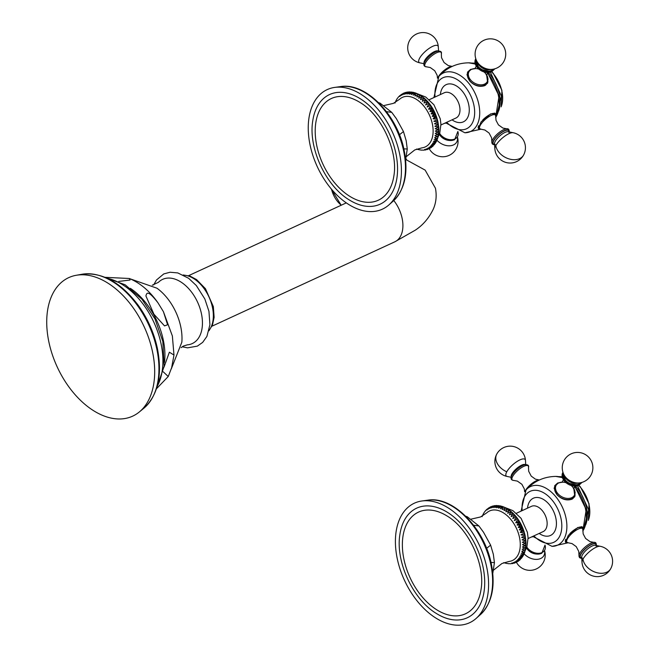 <?xml version="1.0" encoding="UTF-8"?>
<svg xmlns="http://www.w3.org/2000/svg" width="658" height="658" viewBox="0 0 658 658"><rect width="100%" height="100%" fill="white"/><g stroke="black" fill="none" stroke-linecap="round" stroke-linejoin="round"><path stroke-width="0.99" d="M567.064 542.636L565.493 542.233L568.323 535.382L577.839 527.469L582.7 527.222L582.939 529.575M573.71 488.039L574.853 496.527L571.884 499.241C566.53 500.911 561.529 499.364 556.874 494.594L554.809 485.596L557.721 482.988L562.376 482.141L558.403 482.964L555.253 485.834A10.915 7.699 -151.4 0 0 558.963 496.379A10.915 7.699 -151.4 0 0 571.605 498.83A10.915 7.699 -151.4 0 0 574.409 496.296L573.908 497.209A10.915 7.699 28.6 0 1 572.361 498.994M526.482 547.982A10.528 7.427 28.6 0 0 541.452 553.353M575.067 494.487A11.416 8.052 -151.4 0 1 574.574 496.987M556.413 484.304A11.416 8.052 28.6 0 0 554.587 486.056M555.253 485.834L554.752 486.755A10.915 7.699 28.6 0 0 554.143 488.524M581.417 482.553A10.528 7.427 28.6 0 1 579.089 484.403A10.528 7.427 -151.4 0 1 567.286 482.339A10.528 7.427 -151.4 0 1 563.018 472.51M493.467 570.215L501.964 563.495L509.078 561.447A27.282 17.133 65.2 0 0 519.507 537.463A27.282 17.133 -114.8 0 0 505.295 514.128A27.282 17.133 -114.8 0 0 486.673 512.895L480.521 516.966L471.169 519.121M505.698 507.869L507.557 508.955C505.492 507.631 504.316 508.173 504.061 510.6L507.598 508.947L509.432 510.205C507.45 508.823 506.273 509.366 505.912 511.834L509.432 510.205L511.241 511.636C509.374 510.213 508.206 510.756 507.721 513.256L511.241 511.636L513.01 513.24C511.258 511.801 510.09 512.343 509.489 514.86L513.01 513.24L514.704 515.008C513.084 513.569 511.916 514.112 511.184 516.629L514.704 515.008C519.919 520.93 523.39 527.815 525.133 535.686L521.621 537.331C524.089 538.277 525.257 537.734 525.133 535.702L521.621 537.331M482.717 515.313L483.005 514.523M483.671 513.413L484.074 512.598M484.831 511.653L485.604 510.583M486.18 510.065L487.002 509.16M487.718 508.675L486.912 510.065L488.573 507.935M489.429 507.524L488.31 509.127L490.309 506.94M491.287 506.627L490.49 506.849L489.807 508.412L492.159 506.208M493.261 506.01L492.381 506.134L491.394 507.902L494.1 505.747M495.301 505.673L494.397 505.681L493.072 507.622L496.083 505.55M497.382 505.624L496.494 505.517L494.816 507.565L498.336 505.944M499.471 505.829L498.081 505.615M498.641 505.632L496.617 507.737L500.138 506.109M501.544 506.282L500.796 506.018L498.451 508.124L501.972 506.504M503.592 506.964L502.942 506.668L500.319 508.741L503.839 507.112M502.194 509.563L505.714 507.943C503.518 506.66 502.35 507.203 502.194 509.563M505.599 507.861L503.765 506.981M512.812 518.553L516.333 516.925C514.836 515.51 513.668 516.053 512.812 518.553L516.333 516.925M514.342 520.61L517.862 518.989C516.497 517.599 515.329 518.142 514.342 520.61L517.862 518.989M515.773 522.789C518.422 522.855 519.598 522.312 519.294 521.161C518.06 519.82 516.892 520.363 515.773 522.789L519.294 521.161M517.089 525.068C519.738 525.298 520.914 524.763 520.61 523.439C519.507 522.164 518.34 522.707 517.089 525.068L520.61 523.439M518.282 527.428C520.914 527.823 522.09 527.28 521.802 525.808C520.832 524.607 519.664 525.142 518.282 527.428L521.802 525.808M519.335 529.855C521.95 530.406 523.126 529.863 522.855 528.234C522.024 527.124 520.848 527.667 519.335 529.855L522.855 528.234M520.248 532.33C522.83 533.021 523.998 532.478 523.768 530.702C523.061 529.698 521.893 530.241 520.248 532.33L523.768 530.702M521.013 534.822C523.538 535.653 524.714 535.11 524.533 533.202L521.013 534.822L524.533 533.202M522.065 539.815C524.467 540.876 525.635 540.333 525.586 538.195L522.065 539.815L525.586 538.195M522.345 542.266C524.665 543.426 525.841 542.883 525.865 540.646L522.345 542.266L525.865 540.646L525.981 543.006L522.452 544.668C524.689 545.91 525.865 545.367 525.972 543.039L522.452 544.668M525.693 547.596L522.181 549.224C524.212 550.59 525.388 550.047 525.693 547.596L525.923 545.367L522.403 546.987C524.541 548.303 525.709 547.76 525.923 545.367L525.972 543.039M525.306 549.718L521.786 551.338C523.71 552.745 524.887 552.202 525.306 549.718L525.693 547.604M524.722 551.955L524.549 552.63L521.235 553.329L524.813 551.832L525.298 549.825M524.048 553.559L520.527 555.179L523.694 554.71L523.949 553.978M523.184 555.245L519.664 556.874L522.633 556.643L522.995 555.887M522.172 556.767L518.652 558.387L521.366 558.395L521.843 557.647M522.263 557.112L522.633 556.643M521.029 558.099L517.509 559.719L519.919 559.933L520.494 559.234M519.672 560.139L516.234 560.855L518.307 561.233L518.956 560.616M518.093 561.356L514.844 561.792L516.555 562.269L517.237 561.768M516.365 562.351L513.347 562.508L514.696 563.034L515.379 562.664M514.507 563.084L511.751 563.009L513.413 563.281M512.566 563.552L511.365 563.618M510.583 563.741L509.284 563.676M508.585 563.676L507.203 563.47M505.92 563.289L505.122 563.009M465.708 516.234L467.213 516.719L467.188 517.731M473.604 525.24L478.909 525.956L483.523 532.248L490.621 545.145L486.591 548.336M491 562.45L494.429 562.582L492.784 573.406M486.714 567.122A65.841 41.347 -114.8 0 0 421.934 500.985A65.841 41.347 -114.8 0 0 397.284 558.79A65.841 41.347 65.2 0 0 431.294 614.901A65.841 41.347 65.2 0 0 476.137 618.43A65.841 41.347 65.2 0 0 486.714 567.122M453.995 619.894A60.363 37.909 65.2 0 1 436.493 613.552C412.895 599.561 395.261 561.348 399.924 534.321A60.363 37.909 65.2 0 1 429.995 506.018A60.363 37.909 65.2 0 1 482.988 566.777A60.363 37.909 65.2 0 1 453.995 619.894M453.132 615.781A56.012 35.17 65.2 0 1 403.963 559.415A56.012 35.17 65.2 0 1 430.867 510.131A56.012 35.17 65.2 0 1 447.103 516.012C468.636 528.563 485.448 565 481.031 589.527A56.012 35.17 65.2 0 1 453.132 615.781M525.923 545.367L522.403 546.987M509.432 510.205L505.912 511.834M511.241 511.636L507.721 513.256M513.01 513.24L509.489 514.86M514.704 515.008L511.184 516.629M511.908 475.389A10.528 3.463 138.9 0 0 511.348 476.614C510.559 478.86 511.324 480.126 513.627 480.406A10.627 3.496 138.9 0 1 512.697 476.408A10.627 3.496 -41.1 0 1 522.477 467.024A10.627 3.496 -41.1 0 1 528.497 467.443C529.09 465.494 527.938 464.573 525.051 464.663A10.528 3.463 -41.1 0 0 511.908 475.389M582.009 526.762A11.416 3.751 -41.1 0 1 582.042 527.231M581.746 558.206A10.528 3.463 -41.1 0 1 580.685 554.25A10.528 3.463 138.9 0 1 590.473 544.898A10.528 3.463 138.9 0 1 596.312 545.49M479.912 129.05L478.341 128.647L481.163 121.796L490.679 113.883L495.54 113.637L495.778 115.989M486.558 74.453L487.693 82.941L484.732 85.655C479.378 87.325 474.369 85.779 469.713 81.008L467.657 72.01L470.56 69.403L475.216 68.555A10.396 7.328 -151.4 0 0 471.638 69.312A10.396 7.328 -151.4 0 0 470.75 80.103A10.396 7.328 -151.4 0 0 484.543 84.109A10.396 7.328 -151.4 0 0 483.984 71.903M439.33 134.397A10.528 7.427 28.6 0 0 454.3 139.767M487.907 80.901A11.416 8.052 -151.4 0 1 487.422 83.401M469.261 70.719A11.416 8.052 28.6 0 0 467.427 72.47M485.201 85.408A10.915 7.699 28.6 0 0 486.747 83.624L487.249 82.711A10.915 7.699 -151.4 0 1 484.444 85.244A10.915 7.699 -151.4 0 1 471.802 82.793A10.915 7.699 -151.4 0 1 468.093 72.248L467.591 73.17A10.915 7.699 28.6 0 0 466.991 74.938M494.265 68.967A10.528 7.427 28.6 0 1 491.937 70.817A10.528 7.427 -151.4 0 1 480.126 68.753A10.528 7.427 -151.4 0 1 475.857 58.924M406.307 156.629L414.803 149.909L421.918 147.861A27.282 17.133 65.2 0 0 432.347 123.877A27.282 17.133 -114.8 0 0 418.143 100.542A27.282 17.133 -114.8 0 0 399.513 99.309L393.361 103.38L384.017 105.535M418.537 94.283L420.404 95.369C418.332 94.045 417.164 94.588 416.901 97.014L420.446 95.361L422.272 96.627C420.289 95.237 419.121 95.78 418.751 98.248L422.272 96.627L424.089 98.05C422.222 96.627 421.046 97.17 420.569 99.671L424.089 98.05L425.849 99.654C424.106 98.215 422.93 98.758 422.329 101.274L425.849 99.654L427.552 101.422C425.932 99.983 424.755 100.526 424.032 103.043L427.552 101.422C432.767 107.344 436.238 114.229 437.973 122.1L434.461 123.745C436.928 124.691 438.105 124.148 437.981 122.117L434.461 123.745M395.565 101.727L395.853 100.937M396.519 99.827L396.922 99.004M397.671 98.067L398.452 96.997M399.019 96.479L399.842 95.575M400.558 95.089L399.76 96.479L401.421 94.349M402.277 93.938L401.15 95.542L403.148 93.362M404.135 93.041L403.329 93.263L402.647 94.826L405.007 92.622M406.101 92.424L405.229 92.548L404.242 94.324L406.948 92.161M408.149 92.095L407.244 92.095L405.92 94.036L408.931 91.964M410.23 92.038L409.342 91.931L407.664 93.979L411.184 92.359M412.311 92.243L410.929 92.03M411.48 92.046L409.457 94.152L412.977 92.523M414.392 92.696L413.643 92.433L411.299 94.538L414.82 92.918M416.432 93.378L415.79 93.082L413.158 95.155L416.679 93.526M415.034 95.978L418.554 94.357C416.366 93.074 415.19 93.617 415.034 95.978M418.439 94.275L416.604 93.395M425.652 104.967L429.172 103.339C427.684 101.924 426.507 102.467 425.652 104.967L429.172 103.339M427.19 107.024L430.702 105.403C429.345 104.013 428.169 104.556 427.19 107.024L430.702 105.403M428.613 109.203C431.27 109.269 432.446 108.726 432.133 107.575C430.908 106.234 429.732 106.777 428.613 109.203L432.133 107.575M429.929 111.482C432.586 111.712 433.754 111.177 433.449 109.853C432.355 108.578 431.179 109.121 429.929 111.482L433.449 109.853M431.122 113.842C433.762 114.237 434.938 113.694 434.642 112.222C433.68 111.021 432.503 111.556 431.122 113.842L434.642 112.222M432.183 116.269C434.79 116.82 435.966 116.277 435.695 114.648C434.864 113.538 433.688 114.081 432.183 116.269L435.695 114.648M433.096 118.744C435.67 119.435 436.846 118.892 436.608 117.116C435.909 116.112 434.732 116.655 433.096 118.744L436.608 117.116M433.852 121.237C436.386 122.067 437.562 121.524 437.373 119.616L433.852 121.237L437.373 119.616M434.905 126.229C437.307 127.29 438.483 126.747 438.425 124.609L434.905 126.229L438.425 124.609M438.154 136.132L434.634 137.752C436.558 139.159 437.726 138.616 438.154 136.132L438.541 134.018L435.02 135.638C437.052 137.004 438.228 136.461 438.541 134.01L438.763 131.781L435.242 133.401C437.381 134.717 438.557 134.174 438.763 131.781L438.82 129.453L435.3 131.082C437.537 132.324 438.705 131.781 438.82 129.453L438.705 127.06L435.185 128.68C437.512 129.84 438.68 129.297 438.705 127.06L437.973 122.1M438.763 131.781L435.242 133.401M437.562 138.369L437.389 139.044L434.083 139.751L437.652 138.246L438.138 136.239M436.887 139.973L433.367 141.593L436.534 141.125L436.797 140.401M436.024 141.659L432.512 143.288L435.473 143.057L435.843 142.301M435.02 143.181L431.5 144.801L434.214 144.809L434.683 144.061M435.111 143.526L435.473 143.057M433.877 144.513L430.357 146.134L432.767 146.347L433.334 145.648M432.512 146.553L429.082 147.269L431.146 147.647L431.796 147.03M430.941 147.779L427.692 148.206L429.394 148.683L430.085 148.182M429.205 148.766L426.187 148.922L427.544 149.448L428.226 149.078M427.355 149.498L424.599 149.424L426.252 149.695M425.413 149.966L424.213 150.032M423.423 150.156L422.132 150.09M421.433 150.09L420.043 149.884M419.689 149.901L417.97 149.424M378.547 102.648L380.061 103.133L380.028 104.145M386.452 111.654L391.757 112.37L396.371 118.662L403.469 131.559L399.439 134.75M403.839 148.864L407.269 148.996L405.624 159.82M399.554 153.536A65.841 41.347 -114.8 0 0 334.774 87.399A65.841 41.347 -114.8 0 0 310.124 145.204A65.841 41.347 65.2 0 0 344.134 201.315A65.841 41.347 65.2 0 0 388.977 204.844A65.841 41.347 65.2 0 0 399.554 153.536M366.835 206.308A60.363 37.909 65.2 0 1 349.34 199.966C325.735 185.975 308.1 147.762 312.772 120.735A60.363 37.909 65.2 0 1 342.843 92.433A60.363 37.909 65.2 0 1 395.836 153.191A60.363 37.909 65.2 0 1 366.835 206.308M365.971 202.195A56.012 35.17 65.2 0 1 316.802 145.829A56.012 35.17 65.2 0 1 343.706 96.545A56.012 35.17 65.2 0 1 359.942 102.426C381.476 114.977 398.296 151.414 393.871 175.941A56.012 35.17 65.2 0 1 365.971 202.195M438.705 127.06L435.185 128.68M438.82 129.453L435.3 131.082M422.272 96.627L418.751 98.248M424.089 98.05L420.569 99.671M425.849 99.654L422.329 101.274M427.552 101.422L424.032 103.043M424.747 61.803A10.528 3.463 138.9 0 0 424.188 63.028C423.407 65.274 424.163 66.54 426.474 66.82A10.627 3.496 138.9 0 1 425.537 62.823A10.627 3.496 -41.1 0 1 435.316 53.438A10.627 3.496 -41.1 0 1 441.337 53.857C441.937 51.908 440.786 50.987 437.891 51.077A10.528 3.463 -41.1 0 0 424.747 61.803M494.857 113.176A11.416 3.751 -41.1 0 1 494.882 113.645M494.586 144.62A10.528 3.463 -41.1 0 1 493.533 140.664A10.528 3.463 138.9 0 1 503.312 131.312A10.528 3.463 138.9 0 1 509.16 131.904M406.611 159.754L405.706 158.233M152.269 285.194L158.413 282.331A35.359 22.199 65.2 0 1 182.677 283.211A35.359 22.199 65.2 0 1 201.438 313.718A35.359 22.199 -114.8 0 1 187.267 344.858L183.179 346.141L181.106 347.679M145.92 295.968C146.668 292.974 147.614 289.397 157.986 302.836L163.423 311.686L167.593 324.748L164.525 325.899L153.939 314.236L145.92 295.968M105.099 277.331L129.371 278.49L130.037 280.028L118.728 281.427M164.048 367.057L169.361 352.211L173.975 355.04L171.648 367.69L168.251 376.499L163.209 371.795M152.508 351.717A76.287 47.902 -114.8 0 0 76.205 275.291A76.287 47.902 -114.8 0 0 48.898 342.061A76.287 47.902 65.2 0 0 139.29 411.99A76.287 47.902 65.2 0 0 152.508 351.717M574.385 486.599A32.168 20.201 65.2 0 1 574.557 486.805A32.168 20.201 65.2 0 1 582.815 531.022M521.078 511.126L526.022 489.98A32.267 20.266 65.2 0 1 555.007 495.778A32.267 20.266 65.2 0 1 566.826 528.382A32.267 20.266 65.2 0 1 552.046 546.362L568.043 542.801M526.022 489.98C533.992 481.154 543.919 476.631 555.804 476.408A32.168 20.201 65.2 0 1 562.475 477.774M544.997 545.079A10.627 7.501 -151.4 0 1 541.986 552.564A10.627 7.501 28.6 0 1 526.819 547.061M527.412 549.257A9.344 6.588 28.6 0 0 536.122 554.011M524.113 553.765A12.543 8.85 28.6 0 0 540.679 558.502A12.543 8.85 -151.4 0 0 544.553 550.96M575.429 486.098A29.964 18.819 65.2 0 1 576.276 487.035A29.964 18.819 -114.8 0 1 585.719 524.771M578.703 485.398A26.205 16.458 65.2 0 1 580.175 486.986A26.205 16.458 65.2 0 1 588.449 519.968M571.144 485.489A10.396 7.328 -151.4 0 1 571.703 497.695A10.396 7.328 -151.4 0 1 557.902 493.689A10.396 7.328 -151.4 0 1 558.798 482.898A10.396 7.328 -151.4 0 1 562.351 482.158M562.458 482.158A10.396 7.328 -151.4 0 1 566.11 482.742M578.686 485.341A10.627 7.501 -151.4 0 1 566.143 482.766A10.627 7.501 -151.4 0 1 562.96 472.329M563.264 473.209A10.076 7.106 -151.4 0 0 567.813 482.322A10.076 7.106 -151.4 0 0 578.81 484.082A10.076 7.106 28.6 0 0 580.693 482.725M579.525 482.914L576.712 483.285A9.344 6.588 -151.4 0 1 564.951 476.861L563.733 474.295A12.543 8.85 -151.4 0 0 579.525 482.914A15.315 15.315 0 0 0 591.468 461.316A15.315 15.315 0 0 0 571.152 453.831A15.315 15.315 0 0 0 563.733 474.295M522.181 510.616A28.105 17.651 65.2 0 1 530.825 491.033A28.105 17.651 65.2 0 1 551.478 499.348A28.105 17.651 65.2 0 1 559.752 536.097A28.105 17.651 65.2 0 1 533.844 535.9M539.19 533.432A20.488 12.864 -114.8 0 0 555.574 529.271A20.488 12.864 -114.8 0 0 548.895 504.086A20.488 12.864 -114.8 0 0 527.527 508.149M528.103 538.548L543.121 531.615A13.917 8.743 -114.8 0 0 542.019 510.312A13.917 8.743 -114.8 0 0 531.458 506.339L516.431 513.273M480.513 614.531C492.052 603.057 495.655 586.196 491.329 563.939C484.527 528.555 453.008 495.787 427.741 500.179A64.106 40.253 65.2 0 1 490.81 564.58A64.106 40.253 65.2 0 1 480.513 614.531L476.137 618.43M539.428 479.97L539.223 479.962A10.396 3.422 138.9 0 0 525.355 490.654A10.396 3.422 138.9 0 0 525.117 491.107M511.274 476.844A9.344 3.076 138.9 0 1 511.875 474.007A9.344 3.076 -41.1 0 1 518.734 466.859A9.344 3.076 -41.1 0 1 525.281 464.622M506.775 471.794A12.543 4.129 -41.1 0 1 517.665 461.102A12.543 4.129 -41.1 0 1 525.471 460.468A15.315 15.315 0 0 0 496.749 454.119A15.315 10.799 28.6 0 0 506.775 471.794A12.543 4.129 138.9 0 0 507.129 476.458L511.151 477.28M569.902 533.556A10.915 3.586 -41.1 0 1 582.231 527.453L581.524 526.647M565.214 541.147L565.781 541.797A10.915 3.586 -41.1 0 1 565.781 539.289M565.781 541.797L568.257 542.809A10.396 3.422 -41.1 0 1 567.426 538.894A10.396 3.422 -41.1 0 1 576.918 529.756A10.396 3.422 -41.1 0 1 582.898 530.035L582.231 527.453M582.898 530.035L583.161 533.877L585.604 538.474L590.062 541.649L593.845 542.365A10.627 3.496 138.9 0 0 579.756 553.296A10.627 3.496 -41.1 0 0 578.974 555.327L578.785 551.486L576.244 546.634L572.024 543.59L568.257 542.809M596.008 545.433A10.076 3.315 138.9 0 0 590.136 545.285A10.076 3.315 138.9 0 0 581.014 554.102A10.076 3.315 -41.1 0 0 581.721 557.894M595.334 545.293A9.344 3.076 138.9 0 0 588.713 548.098A9.344 3.076 138.9 0 0 582.396 554.859A9.344 3.076 -41.1 0 0 581.68 557.203L582.009 562.302A12.543 4.129 -41.1 0 1 582.972 559.152A12.543 4.129 138.9 0 1 591.452 550.08A12.543 4.129 138.9 0 1 600.343 546.313L595.334 545.293M582.009 562.302A15.315 15.315 0 0 0 610.731 568.652A15.315 10.799 28.6 0 1 606.791 572.213A15.315 10.799 -151.4 0 1 592.077 570.774A15.315 10.799 -151.4 0 1 582.972 559.152M487.233 73.013A32.168 20.201 65.2 0 1 487.405 73.219A32.168 20.201 65.2 0 1 495.655 117.437L499.068 96.01L487.594 72.602M433.918 97.54L438.87 76.394A32.267 20.266 65.2 0 1 467.854 82.192A32.267 20.266 65.2 0 1 479.666 114.796A32.267 20.266 65.2 0 1 464.893 132.776L480.891 129.215M438.87 76.394C446.831 67.568 456.759 63.045 468.644 62.823A32.168 20.201 65.2 0 1 475.315 64.188M457.836 131.493A10.627 7.501 -151.4 0 1 454.834 138.978A10.627 7.501 28.6 0 1 439.667 133.475M440.26 135.671A9.344 6.588 28.6 0 0 448.97 140.425M437.389 139.044L436.945 140.212A12.543 8.85 28.6 0 0 453.518 144.916A12.543 8.85 -151.4 0 0 457.4 137.374M488.269 72.512A29.964 18.819 65.2 0 1 489.116 73.449A29.964 18.819 -114.8 0 1 498.567 111.186M491.551 71.812A26.205 16.458 65.2 0 1 493.023 73.4A26.205 16.458 65.2 0 1 501.297 106.382M475.306 68.572A10.396 7.328 -151.4 0 1 478.95 69.156M491.526 71.755A10.627 7.501 -151.4 0 1 478.991 69.189A10.627 7.501 -151.4 0 1 475.808 58.751M476.112 59.623A10.076 7.106 -151.4 0 0 480.661 68.736A10.076 7.106 -151.4 0 0 491.649 70.496A10.076 7.106 28.6 0 0 493.541 69.139M492.373 69.337L489.56 69.699A9.344 6.588 -151.4 0 1 477.79 63.275L476.573 60.709A12.543 8.85 -151.4 0 0 492.373 69.337A15.315 15.315 0 0 0 504.316 47.73A15.315 15.315 0 0 0 483.992 40.245A15.315 15.315 0 0 0 476.573 60.709M435.028 97.03A28.105 17.651 65.2 0 1 443.665 77.447A28.105 17.651 65.2 0 1 464.326 85.762A28.105 17.651 65.2 0 1 472.6 122.511A28.105 17.651 65.2 0 1 446.692 122.314M452.038 119.846A20.488 12.864 -114.8 0 0 468.422 115.685A20.488 12.864 -114.8 0 0 461.735 90.5A20.488 12.864 -114.8 0 0 440.366 94.563M440.942 124.962L455.969 118.029A13.917 8.743 -114.8 0 0 454.859 96.726A13.917 8.743 -114.8 0 0 444.298 92.753L429.279 99.687M393.361 200.945C404.892 189.471 408.495 172.61 404.168 150.353C397.374 114.969 365.856 82.209 340.581 86.601A64.106 40.253 65.2 0 1 403.65 150.995A64.106 40.253 65.2 0 1 393.361 200.945L388.977 204.844M452.276 66.384L452.062 66.376A10.396 3.422 138.9 0 0 438.195 77.068A10.396 3.422 138.9 0 0 437.965 77.521M424.114 63.258A9.344 3.076 138.9 0 1 424.714 60.421A9.344 3.076 -41.1 0 1 431.574 53.273A9.344 3.076 -41.1 0 1 438.129 51.036M438.573 50.979L438.31 46.883A12.543 4.129 -41.1 0 0 430.505 47.516A12.543 4.129 -41.1 0 0 419.615 58.208A12.543 4.129 138.9 0 0 419.977 62.872L423.999 63.694M482.75 119.97A10.915 3.586 -41.1 0 1 495.079 113.867L494.372 113.061M478.062 127.562L478.629 128.211A10.915 3.586 -41.1 0 1 478.621 125.703M478.629 128.211L481.097 129.223A10.396 3.422 -41.1 0 1 480.274 125.308A10.396 3.422 -41.1 0 1 489.766 116.17A10.396 3.422 -41.1 0 1 495.737 116.45L495.079 113.867M495.737 116.45L496.009 120.291L498.443 124.888L502.901 128.071L506.685 128.779A10.627 3.496 138.9 0 0 492.603 139.71A10.627 3.496 -41.1 0 0 491.822 141.741L491.633 137.9L489.083 133.048L484.864 130.013L481.097 129.223M508.848 131.847A10.076 3.315 138.9 0 0 502.975 131.699A10.076 3.315 138.9 0 0 493.854 140.516A10.076 3.315 -41.1 0 0 494.569 144.308M508.173 131.707A9.344 3.076 138.9 0 0 501.56 134.512A9.344 3.076 138.9 0 0 495.244 141.273A9.344 3.076 -41.1 0 0 494.52 143.617L494.849 148.716A12.543 4.129 -41.1 0 1 495.819 145.574A12.543 4.129 138.9 0 1 504.299 136.494A12.543 4.129 138.9 0 1 513.182 132.727L508.173 131.707M494.849 148.716A15.315 15.315 0 0 0 523.571 155.066A15.315 10.799 28.6 0 1 519.639 158.627A15.315 10.799 -151.4 0 1 504.925 157.188A15.315 10.799 -151.4 0 1 495.819 145.574M393.797 200.55A27.842 17.486 65.2 0 1 402.112 218.267A27.842 17.486 65.2 0 1 394.866 241.79L211.942 326.212M183.557 275.143A31.946 20.061 65.2 0 1 212.444 307.352A31.946 20.061 65.2 0 1 209.055 330.39M171.327 368.809L181.847 342.193A44.456 27.916 -114.8 0 0 180.736 326.697A44.456 27.916 65.2 0 0 156.925 288.188L130.448 278.943M164.508 362.311A58.208 36.552 -114.8 0 0 163.266 339.939A58.208 36.552 -114.8 0 0 130.358 288.327M157.163 386.394A65.603 41.199 65.2 0 0 161.054 343.747A65.603 41.199 -114.8 0 0 107.27 278.293M156.966 346.503A73.655 46.249 65.2 0 1 157.402 348.469L156.966 346.503A73.655 46.249 65.2 0 0 137.506 304.325C120.291 282.011 101.793 271.984 82.036 274.246A74.765 46.948 65.2 0 1 156.826 349.151A74.765 46.948 65.2 0 1 143.863 408.223L139.29 411.99M331.509 189.208A33.41 27.702 102.3 0 0 341.255 205.206M532.815 536.484L532.174 536.986M545.03 545.087L541.764 553.345L533.572 553.378L526.466 548.024M532.626 536.665L532.174 536.665M516.44 562.327A15.315 15.315 0 0 0 544.635 550.836M555.804 476.408L562.409 477.601M574.755 486.188L586.22 509.596L582.815 531.047M577.535 485.793L588.639 509.81L583.407 530.126M558.724 476.647L562.171 476.729M562.845 471.934L566.16 482.783L578.9 485.308L580.479 486.986L589.066 503.831L588.359 520.42M573.661 488.31L575.182 492.669L574.409 496.296M575.289 485.793L573.653 488.804L573.069 487.611M561.957 482.421L563.602 479.402M581.993 482.388L578.9 485.308M532.741 536.41L552.046 546.362M525.059 550.952L526.902 546.814L528.086 537.841L527.403 532.355L521.078 518.331L512.895 510.641L505.031 507.54M482.125 516.67L482.569 515.502M482.98 514.581L483.449 513.659M484.041 512.648L484.502 511.949M485.3 510.904L485.736 510.394M491.97 506.257L492.381 506.134M493.895 505.763L494.397 505.681M495.861 505.533L496.494 505.517M499.825 505.813L500.796 506.018M501.799 506.29L502.942 506.668M525.133 535.686L525.857 540.621M524.549 552.63L524.097 553.797M523.694 554.71L523.217 555.64M514.696 563.034L514.285 563.166M512.779 563.528L512.269 563.61M510.814 563.758L510.172 563.774M508.831 563.741L508.034 563.659M506.841 563.487L505.87 563.273M504.867 563.001L503.724 562.631M494.429 562.582L493.335 554.299L490.621 545.145M467.213 516.719L478.909 525.956M427.741 500.179L421.934 500.985M539.223 479.962L535.447 479.18L531.228 476.137L528.687 471.284L528.497 467.443M524.656 491.765L524.311 488.894L521.876 484.296L517.41 481.121L513.627 480.406M525.734 464.564L525.471 460.468M496.749 454.119A15.315 15.315 0 0 0 507.129 476.458M582.429 558.107C580.093 558.576 578.95 557.655 578.974 555.327M593.845 542.365C595.852 542.036 596.609 543.302 596.123 546.156M610.731 568.652A15.315 15.315 0 0 0 600.343 546.313M445.663 122.898L445.022 123.4M457.878 131.501L454.604 139.759L446.42 139.792L439.314 134.438M445.474 123.079L445.022 123.079M429.279 148.741A15.315 15.315 0 0 0 457.475 137.251M468.644 62.823L475.257 64.015M490.383 72.207L501.486 96.224L496.255 116.54M471.572 63.061L475.01 63.143M491.756 71.722L493.319 73.4L501.914 90.245L501.207 106.835M475.208 68.564L471.243 69.378L468.093 72.248M486.509 74.724L488.022 79.083L487.249 82.711M488.129 72.207L486.492 75.218L485.908 74.025M474.805 68.835L476.45 65.825M475.685 58.348L479.008 69.197L491.748 71.722L494.832 68.802M445.589 122.824L464.893 132.776M437.907 137.366L439.741 133.229L440.926 124.255L440.243 118.769L433.926 104.745L425.734 97.055L417.871 93.954M394.964 103.084L395.417 101.916M395.82 100.995L396.297 100.074M396.881 99.062L397.35 98.363M398.148 97.318L398.584 96.808M404.81 92.671L405.229 92.548M406.734 92.178L407.244 92.095M408.7 91.947L409.342 91.931M412.673 92.227L413.643 92.433M414.647 92.704L415.79 93.082M436.534 141.125L436.065 142.054M427.544 149.448L427.132 149.58M425.619 149.942L425.117 150.024M423.653 150.172L423.02 150.197M421.671 150.156L420.873 150.082M417.707 149.415L416.572 149.045M407.269 148.996L406.183 140.713L403.469 131.559M380.061 103.133L391.757 112.37M340.581 86.601L334.774 87.399M452.062 66.376L448.295 65.594L444.076 62.551L441.526 57.698L441.337 53.857M437.504 78.179L437.159 75.308L434.716 70.71L430.258 67.535L426.474 66.82M438.31 46.883A15.315 15.315 0 0 0 409.589 40.533A15.315 15.315 0 0 0 419.977 62.872M495.268 144.521C492.941 144.999 491.789 144.069 491.822 141.741M506.685 128.779C508.692 128.45 509.457 129.716 508.971 132.571M523.571 155.066A15.315 15.315 0 0 0 513.182 132.727M394.866 241.79L415.28 230.177C422.962 225.126 428.983 218.078 433.351 209.022C436.139 202.574 436.838 195.656 435.448 188.262L425.15 170.118L405.706 159.475M188.607 275.653L346.297 202.878M183.195 274.962L190.146 276.154L196.594 279.617L205.452 288.689L213.332 306.579L214.13 317.345L212.493 324.904L208.956 330.777M182.167 346.791L187.555 347.843L197.326 346.141L202.672 342.39L206.908 336.411L209.927 324.707L208.948 311.341L204.835 298.971L196.314 285.531L188.64 278.301L177.783 272.922L170.044 272.239L163.768 273.934L156.448 280.02L153.635 284.963M173.975 355.04L172.363 335.967L163.423 311.686M158.15 303.067C149.966 291.305 140.376 283.113 129.371 278.49M156.448 388.788L168.251 376.499M106.374 277.882L125.193 284.815L141.931 299.193L154.992 318.933L162.839 341.453L164.155 366.226L156.892 387.348M157.402 348.469C162.542 375.192 158.035 395.113 143.863 408.223M82.036 274.246L76.205 275.291M331.064 188.681L341.181 205.238"/></g></svg>
